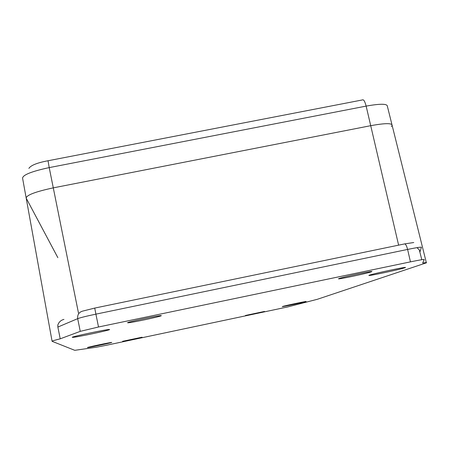 <?xml version="1.0" encoding="UTF-8"?>
<svg xmlns="http://www.w3.org/2000/svg" width="449" height="449" viewBox="0 0 449 449"><rect width="100%" height="100%" fill="white"/><g stroke="black" fill="none" stroke-linecap="round" stroke-linejoin="round"><path stroke-width="0.67" d="M57.854 257.675L26.182 198.116C26.485 195.096 35.516 191.672 53.285 187.862L370.717 125.686C385.107 123.077 392.252 123.004 392.157 125.462L391.365 126.433M161.314 315.686L161.219 315.608C159.878 315.125 126.826 322.124 127.583 322.73L127.752 322.792C129.8 323.106 161.275 316.438 161.314 315.686M371.385 271.791L371.8 271.6C374.028 270.393 341.964 277.196 338.888 278.582L338.557 278.756C337.098 279.778 367.652 273.301 371.385 271.791M142.075 337.199L122.583 341.302L142.075 337.199M264.545 311.421L245.412 315.479L264.545 311.421M109.59 329.538L109.36 329.487C106.929 329.212 70.341 336.963 72.311 337.334L72.62 337.367C75.892 337.435 110.566 330.094 109.59 329.538M404.774 267.784L405.329 267.559C408.371 266.173 373.344 273.604 369.392 275.181L368.943 275.383C366.833 276.55 400.059 269.501 404.774 267.784M111.745 342.435L111.61 342.424C110.117 342.407 86.416 347.431 87.471 347.543L87.639 347.548C89.48 347.481 112.373 342.632 111.745 342.435M305.892 301.593L306.072 301.509C306.858 301.026 283.931 305.892 282.438 306.527L282.298 306.6C281.888 307.004 304.046 302.3 305.892 301.593M52.067 341.206L26.182 198.116C26.485 195.096 35.516 191.672 53.285 187.862L370.717 125.686C385.107 123.077 392.252 123.004 392.157 125.462L426.32 262.603M106.475 345.253L287.551 306.97L317.415 299.27L426.376 262.833C427.033 262.474 425.792 262.536 422.661 263.03L424.221 259.528C423.828 259.275 419.237 260.055 410.448 261.862L98.516 326.99L80.248 331.356L60.217 338.821C54.413 340.258 51.702 341.094 52.09 341.313L74.77 350.321L96.26 347.24L106.475 345.253M416.964 247.652L419.304 249.908L421.807 259.702M80.248 331.356L77.688 318.655L57.865 327.057L57.82 325.054C58.886 322.023 60.935 320.137 63.966 319.402M419.304 249.908L420.051 251.704L421.398 247.27C420.982 246.922 416.386 247.64 407.602 249.431L95.906 314.143L98.516 326.99M57.865 327.057L60.217 338.821M78.463 312.964L49.21 167.606L366.143 106.104L398.617 245.148M26.098 197.639L22.579 178.186C22.82 174.897 31.694 171.366 49.21 167.606L48.032 160.753L362.394 99.942C363.634 99.251 364.885 101.3 366.143 106.104C380.342 103.579 387.425 103.657 387.392 106.334L391.91 124.463M82.616 311.118L94.728 308.076L95.906 314.143C86.449 316.141 80.377 317.645 77.688 318.655C77.29 314.738 78.934 312.223 82.616 311.118L94.728 308.076L404.538 243.925C405.615 243.874 406.637 245.71 407.602 249.431L410.448 261.862M47.959 160.764C37.211 162.785 30.852 165.327 28.882 168.392M94.728 308.076L404.538 243.925M404.723 243.886L413.765 242.533"/></g></svg>
